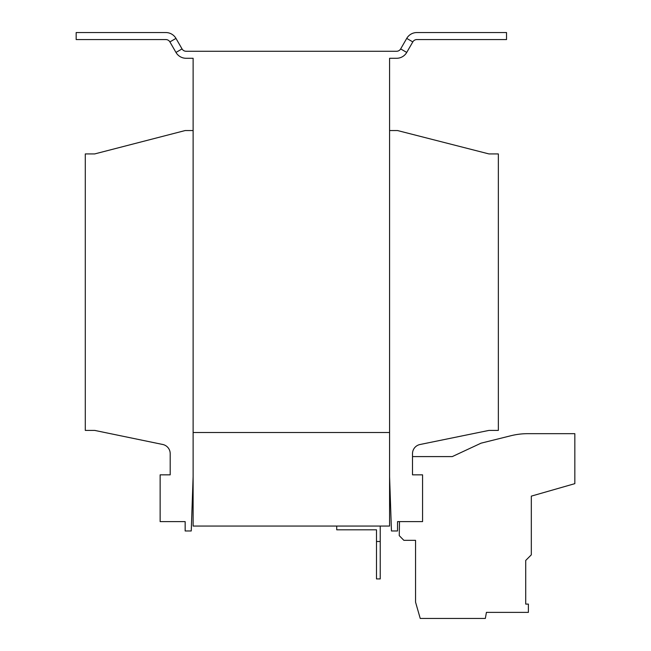 <?xml version="1.0" encoding="UTF-8"?>
<svg xmlns="http://www.w3.org/2000/svg" width="651" height="651" viewBox="0 0 651 651"><rect width="100%" height="100%" fill="white"/><g stroke="black" fill="none" stroke-linecap="round" stroke-linejoin="round"><path stroke-width="0.98" d="M380.233 526.065L380.233 578.926L376.49 578.926L376.49 529.808L336.73 529.808L336.73 526.065M380.233 541.502L376.49 541.502M193.119 130.55L185.161 130.55L94.647 153.937L85.289 153.937L85.289 430.401L94.647 430.401L162.734 444.478A9.358 9.358 0 0 1 170.196 453.641L170.196 474.839L160.138 474.839L160.138 521.622L185.161 521.622L185.161 530.972L191.248 530.972L193.119 476.711M389.583 476.711L391.454 530.972L397.541 530.972L397.541 521.622L422.564 521.622L422.564 474.839L412.506 474.839L412.506 453.682A9.358 9.358 0 0 1 419.985 444.519L488.991 430.401L498.349 430.401L498.349 153.937L488.991 153.937L397.541 130.55L389.583 130.55M400.658 48.923A4.679 4.679 0 0 1 396.605 51.258L186.096 51.258A4.679 4.679 0 0 1 182.052 48.923L175.973 38.401A11.694 11.694 0 0 0 165.842 32.55L76.167 32.55L76.167 39.565L165.842 39.565A4.679 4.679 0 0 1 169.895 41.908L175.973 52.43A11.694 11.694 0 0 0 186.096 58.281L193.119 58.281L193.119 432.508L389.583 432.508L193.119 432.508L193.119 526.065L389.583 526.065L389.583 58.281L396.605 58.281A11.694 11.694 0 0 0 406.729 52.43L412.807 41.908A4.679 4.679 0 0 1 416.86 39.565L506.535 39.565L506.535 32.55L416.86 32.55A11.694 11.694 0 0 0 406.729 38.401L400.658 48.923L406.729 52.43M399.502 521.622L399.258 535.651L403.856 540.33L415.55 540.33L415.55 602.134L420.229 618.45L485.345 618.45L486.419 612.371L528.392 612.371L528.392 604.087L525.715 604.087L525.715 560.446L531.322 554.831L531.322 496.127L574.833 483.652L574.833 433.672L527.758 433.672A70.17 70.17 0 0 0 510.783 435.763L481.065 443.168L452.266 456.595L412.506 456.595M175.973 38.401L169.895 41.908M182.052 48.923L175.973 52.43M406.729 38.401L412.807 41.908"/></g></svg>
